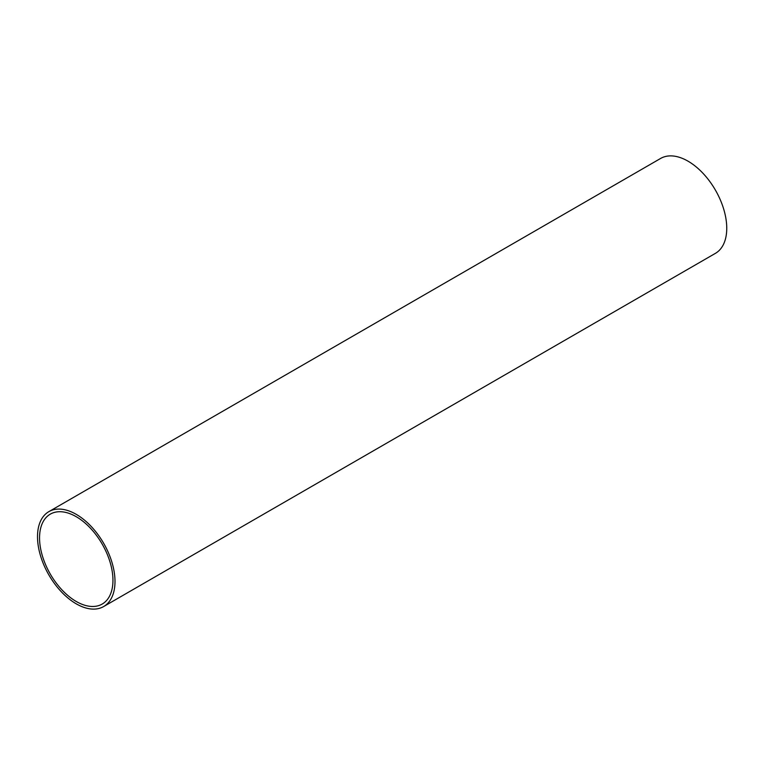 <?xml version="1.0" encoding="UTF-8"?>
<svg xmlns="http://www.w3.org/2000/svg" width="765" height="765" viewBox="0 0 765 765"><rect width="100%" height="100%" fill="white"/><g stroke="black" fill="none" stroke-linecap="round" stroke-linejoin="round"><path stroke-width="1.15" d="M103.648 606.549L715.399 253.358A54.793 31.633 -120 0 0 715.399 190.083A54.793 31.633 -120 0 0 660.606 158.451L48.855 511.642A54.793 31.633 -120 0 0 40.459 555.553A54.793 31.633 -120 0 0 76.251 603.834A54.793 31.633 -120 0 0 103.648 606.549A54.793 31.633 -120 0 0 103.648 543.284A54.793 31.633 -120 0 0 48.855 511.642M76.251 601.481A51.905 29.969 -120 0 0 102.204 604.054A51.905 29.969 -120 0 0 102.204 544.116A51.905 29.969 -120 0 0 50.299 514.137A51.905 29.969 -120 0 0 42.343 555.734A51.905 29.969 -120 0 0 76.251 601.481"/></g></svg>
